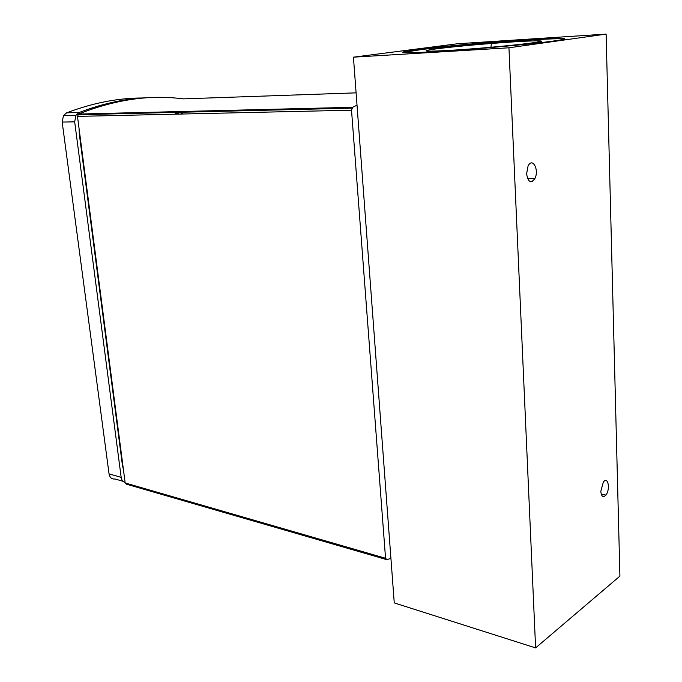 <?xml version="1.0" encoding="UTF-8"?>
<svg xmlns="http://www.w3.org/2000/svg" width="682" height="682" viewBox="0 0 682 682"><rect width="100%" height="100%" fill="white"/><g stroke="black" fill="none" stroke-linecap="round" stroke-linejoin="round"><path stroke-width="1.02" d="M116.451 113.118L116.051 113.826M129.597 112.794L130.143 113.485M89.964 113.775L89.223 114.465M182.597 114.013L181.779 111.507M125.104 482.472C122.93 481.859 121.618 480.145 121.166 477.34L74.679 121.848L75.975 115.267L79.155 112.504C103.621 103.127 127.432 98.157 150.586 97.594M142.529 97.986C117.986 98.003 92.692 102.956 66.64 112.837L63.469 115.565L62.181 122.069L109.052 473.879C109.811 477.664 111.797 479.361 115.019 478.986L122.965 481.279M111.14 113.255L110.74 113.954M390.922 558.336L386.916 559.7L385.552 558.251L125.164 482.958L126.63 484.246L385.961 559.419M125.164 482.958L77.484 116.392L351.52 110.194L352.671 107.296L357.018 105.139M352.671 107.296L78.583 114.056L77.484 116.392M78.583 114.056C115.224 99.495 150.057 94.431 183.091 98.881L356.098 92.854M385.552 558.251L351.52 110.194M606.119 34.1L619.912 576.12L535.609 647.9L394.256 602.914L353.429 57.169L457.605 43.75L606.119 34.1L508.942 47.791L353.429 57.169M436.736 51.61C397.274 53.699 392.107 52.855 421.229 49.053C449.191 45.617 502.046 41.031 535.958 39.113C570.433 37.126 575.804 38.61 539.829 42.736C512.992 45.847 466.786 49.82 436.736 51.61M535.609 647.9L508.942 47.791M600.808 491.355L603.331 482.123C607.96 475.601 610.629 489.284 605.906 495.072C603.101 497.869 601.396 496.632 600.808 491.355M526.606 173.782L528.038 166.118C532.403 156.638 539.513 169.989 534.833 178.675C530.826 183.816 528.081 182.188 526.606 173.782M530.963 181.796L532.676 181.31M564.662 39.019C558.115 37.195 461.953 44.415 421.263 49.581L402.9 52.557M450.734 50.306C492.668 47.851 555.617 41.014 538.686 40.877C530.698 40.775 514.91 41.636 491.33 43.477C466.386 45.447 440.581 48.072 430.444 49.701C420.768 51.406 427.529 51.61 450.734 50.306M178.488 114.107L177.456 111.618M180.5 111.541L181.386 114.039M177.678 114.124L176.774 111.635M176.033 114.158L175.001 111.678M175.93 111.652L176.97 114.141M79.376 134.559L122.402 465.115L122.965 466.053M79.342 134.371L79.845 134.559M91.823 109.052L93.425 108.506M62.181 122.069L74.679 121.848M121.166 477.34L109.052 473.879M79.155 112.504L66.64 112.837M125.079 112.905L125.616 113.596M359.474 137.986L359.508 138.42M388.817 530.119L388.936 531.807M95.454 113.638L95.292 114.32M123.374 469.216L122.538 465.934M79.351 134.371L79.035 128.31M182.137 111.498L182.955 114.005M75.975 115.267L63.469 115.565M351.886 108.148L77.808 114.746M527.544 178.505L534.833 178.675M601.192 494.075L605.906 495.072M421.263 49.581L421.229 49.053M537.655 42.096L538.686 40.877M490.98 47.263L491.33 43.477M176.399 111.643L177.303 114.133"/></g></svg>
